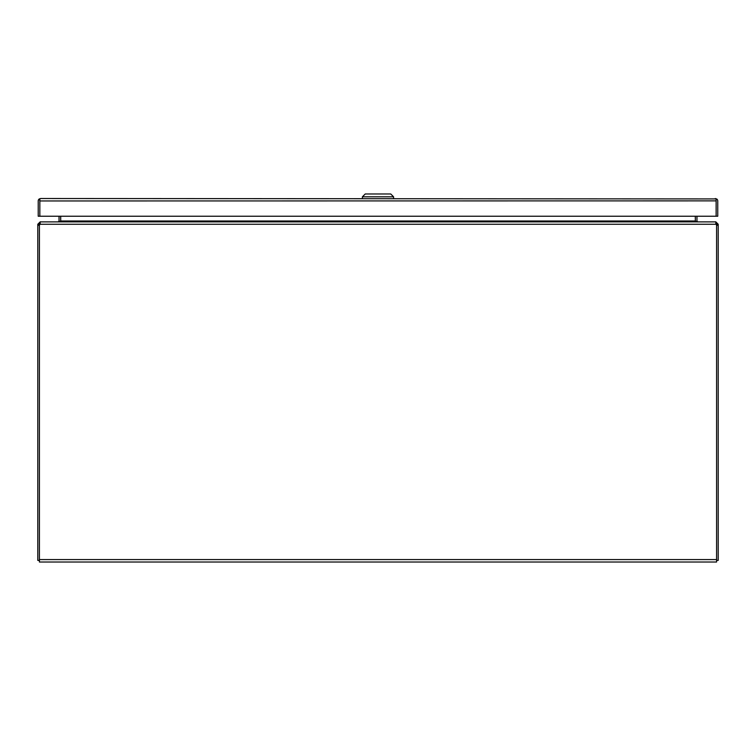 <?xml version="1.0" encoding="UTF-8"?>
<svg xmlns="http://www.w3.org/2000/svg" width="756" height="756" viewBox="0 0 756 756"><rect width="100%" height="100%" fill="white"/><g stroke="black" fill="none" stroke-linecap="round" stroke-linejoin="round"><path stroke-width="1.13" d="M393.583 198.516L393.583 196.815L362.398 196.815L362.398 198.516M393.583 196.815L390.748 193.98L365.233 193.98L362.398 196.815M40.663 198.516L716.65 198.922A2.438 2.438 0 0 1 717.746 200.954L717.746 216.235L716.13 216.235L716.13 198.922L715.318 198.516M39.841 200.888L39.841 216.235L38.225 216.235L38.225 200.954A2.438 2.438 0 0 1 39.321 198.922L40.654 198.516L39.841 198.922L39.841 216.235L716.13 216.235L716.13 199.697L716.65 198.922M716.13 200.879L39.841 200.954L39.321 198.922M39.416 560.404L37.8 560.404L37.8 225.222L39.416 225.222L40.238 223.436M37.8 225.222L37.8 224.258L39.416 224.258M60.641 221.243A2.438 2.438 0 0 0 60.65 220.998L60.65 216.235M715.762 221.877L40.238 221.877M37.8 224.258L40.238 221.82M58.212 221.82L59.006 221.206L60.13 221.499M59.034 216.235L59.034 220.998A0.822 0.822 0 0 1 59.006 221.206M715.762 223.436L716.584 225.222L718.2 225.222L718.2 560.404L716.584 560.404M718.2 225.222L718.2 224.258L716.584 224.258M695.35 216.235L695.35 220.998A2.438 2.438 0 0 0 695.359 221.243L695.293 216.235M715.762 221.82L718.2 224.258M695.87 221.499L696.994 221.206L697.788 221.82M696.994 221.206A0.822 0.822 0 0 1 696.966 220.998L696.966 216.235M40.446 221.82L39.501 224.258A5.33 5.33 0 0 0 39.416 225.194L39.416 562.02L716.584 562.02L716.584 225.194A5.33 5.33 0 0 0 716.499 224.258L715.554 221.82M695.293 221.206L697.193 221.82M58.807 221.82L60.707 221.206L60.707 216.235M39.501 224.258L716.499 224.258M716.584 559.582L39.416 559.582M60.707 220.998L695.293 220.998"/></g></svg>
